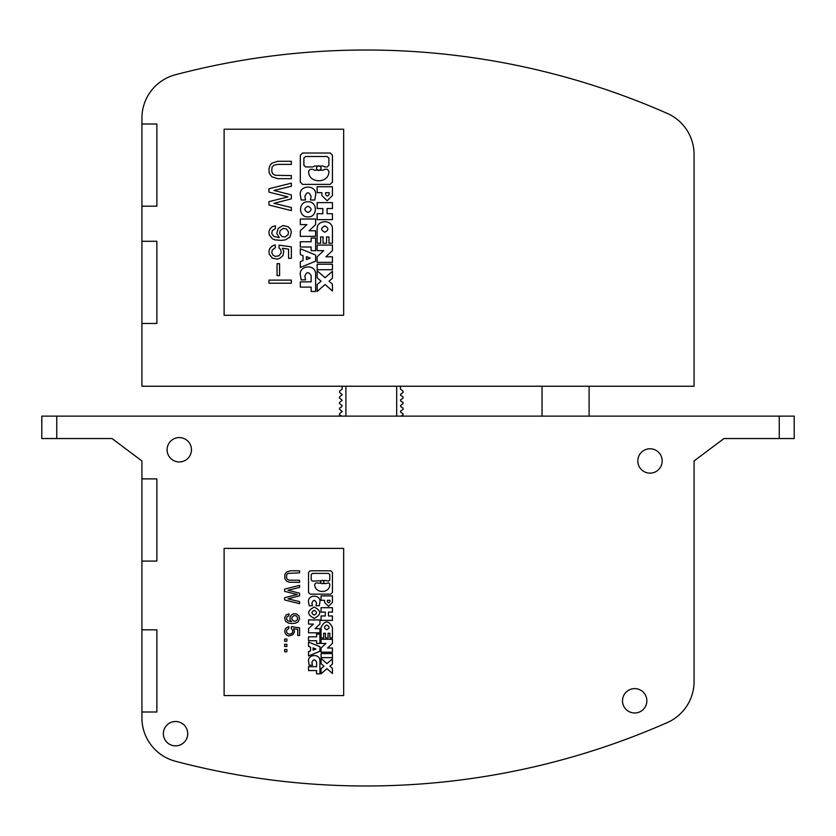 <?xml version="1.0" encoding="UTF-8"?>
<svg xmlns="http://www.w3.org/2000/svg" width="836" height="836" viewBox="0 0 836 836"><rect width="100%" height="100%" fill="white"/><g stroke="black" fill="none" stroke-linecap="round" stroke-linejoin="round"><path stroke-width="1.25" d="M67.204 438.545L112.034 438.545L41.8 438.545L41.8 416.129L779.256 416.129L779.256 438.545L723.966 438.545L694.079 460.96L694.079 681.528A44.83 44.83 -8.7 0 1 667.327 722.555A747.175 747.175 -8.7 0 1 175.309 761.22A44.83 44.83 -8.7 0 1 141.921 717.873L141.921 478.892L156.865 478.892L156.865 561.081L141.921 561.081M289.11 582.19L299.57 582.378L299.57 580.32L288.922 580.132L287.25 579.202L286.497 577.519L286.685 574.719L287.992 573.412L299.57 572.848L299.57 570.8L290.416 570.8L286.497 572.106L284.815 574.531L284.815 578.637L286.497 581.072L289.11 582.19M779.256 416.129L794.2 416.129L794.2 438.545L779.256 438.545M141.921 478.892L141.921 460.96L112.034 438.545L109.547 438.545M291.356 628.578L292.851 630.814L292.475 632.685L291.356 633.803L288.922 634.179L287.427 633.437L286.497 631.755L286.873 629.884L288.922 628.39L288.744 626.519L285.567 628.39L284.627 631.755L286.121 634.743L288.744 636.05L292.851 634.743L294.533 631.755L293.593 628.766L297.71 629.32L297.71 635.485L299.57 635.485L299.57 627.826L291.356 626.707L291.356 628.578M141.921 712.011L156.865 712.011L156.865 629.822L141.921 629.822M203.597 768.106L193.482 765.776M768.796 438.545L730.183 438.545M332.446 620.375L332.446 615.975L328.464 615.975L328.464 612.098L332.446 612.098L332.446 607.699L321.066 607.699L321.066 612.098L325.288 612.098L325.288 615.975L321.066 615.975L321.066 620.375L332.446 620.375M299.57 587.426L299.57 585.367L284.627 589.098L284.627 591.345L297.334 594.521L284.627 597.698L284.627 599.934L299.57 603.676L299.57 601.617L287.992 598.816L299.57 595.828L299.57 593.215L287.992 590.226L299.57 587.426M332.446 663.983L332.446 658.81L326.96 663.617L321.066 658.454L321.066 663.638L324.002 666.208L321.066 668.654L321.066 673.826L326.96 668.675L332.446 673.482L332.446 668.424L329.917 666.208L332.446 663.983M312.445 605.755L311.912 603.09C313.458 599.527 315.005 599.527 316.551 603.09L316.018 605.755L319.279 605.755L319.843 602.484C321.536 594.051 306.927 594.051 308.62 602.484L309.195 605.755L312.445 605.755M321.066 595.89L321.066 600.3L324.577 600.3L324.577 602.422L328.517 606.319L332.446 602.422L332.446 595.89L321.066 595.89M314.231 610.374C311.18 611.931 311.18 613.499 314.231 615.056C317.283 613.499 317.283 611.931 314.231 610.374M332.446 637.92L332.446 627.387C328.652 620.113 324.859 620.113 321.066 627.387L321.066 637.92L323.668 637.92L323.668 633.239L325.455 633.239L325.455 637.92L328.057 637.92L328.057 633.239L329.844 633.239L329.844 637.92L332.446 637.92M293.969 613.634L291.356 614.941L290.05 616.999L290.05 619.8L291.545 621.67L287.992 620.918L286.497 619.048L286.873 616.999L288.922 615.693L288.922 613.823L286.121 614.941L284.627 617.741L285.567 621.294L288.556 623.165L291.356 623.531L295.651 623.165L298.076 621.848L299.57 618.859L299.016 616.059L296.581 614.011L293.969 613.634M326.761 625.046C323.71 626.613 323.71 628.17 326.761 629.727C329.802 628.17 329.802 626.613 326.761 625.046M327.346 601.523L327.346 600.3L329.98 600.3L329.98 601.523C329.102 603.205 328.224 603.205 327.346 601.523M284.627 641.275L286.873 641.275L286.873 639.038L284.627 639.038L284.627 641.275M634.681 688.624A12.185 12.185 171.3 0 0 622.496 700.808A12.185 12.185 171.3 0 0 634.681 712.983A12.185 12.185 171.3 0 0 646.865 700.808A12.185 12.185 171.3 0 0 634.681 688.624M650 448.775A12.185 12.185 171.3 0 0 637.816 460.96A12.185 12.185 171.3 0 0 650 473.145A12.185 12.185 171.3 0 0 662.185 460.96A12.185 12.185 171.3 0 0 650 448.775M179.28 437.573A12.185 12.185 171.3 0 0 167.095 449.758A12.185 12.185 171.3 0 0 179.28 461.942A12.185 12.185 171.3 0 0 191.465 449.758A12.185 12.185 171.3 0 0 179.28 437.573M175.539 721.499A12.185 12.185 171.3 0 0 163.354 733.684A12.185 12.185 171.3 0 0 175.539 745.858A12.185 12.185 171.3 0 0 187.724 733.684A12.185 12.185 171.3 0 0 175.539 721.499M343.659 548.385L224.111 548.385L224.111 695.573L343.659 695.573L343.659 548.385M308.536 642.048L308.536 646.374L310.553 647.158L310.553 650.847L308.536 651.62L308.536 655.957L319.927 651.286L319.927 646.709L308.536 642.048M311.201 579.933L311.201 574.625L312.445 573.392L328.538 573.392L329.792 574.625L329.792 579.933L328.538 581.166L325.517 580.466L312.445 581.166L311.201 579.933M284.627 651.735L286.873 651.735L286.873 649.499L284.627 649.499L284.627 651.735M286.873 646.51L286.873 644.263L284.627 644.263L284.627 646.51L286.873 646.51M332.446 648.025L327.566 648.025L332.446 643.448L332.446 639.289L321.066 639.289L321.066 643.448L325.946 643.448L321.066 648.025L321.066 652.184L332.446 652.184L332.446 648.025M308.62 661.934L309.195 665.205L312.445 665.205L311.912 662.53C313.155 659.102 314.712 658.956 316.593 662.081L316.593 666.679L308.536 666.679L308.536 670.587L316.593 670.587L316.593 673.826L319.927 673.826L319.927 660.973C320.23 653.062 306.969 654.18 308.62 661.934M321.066 653.564L321.066 657.639L332.446 657.639L332.446 653.564L321.066 653.564M313.092 650.105L313.092 647.89L315.956 648.997L313.092 650.105M308.536 632.81L319.927 632.81L319.927 628.651L315.047 628.651L319.927 624.074L319.927 619.915L308.536 619.915L308.536 624.074L313.416 624.074L308.536 628.651L308.536 632.81M316.593 640.731L316.593 643.48L319.927 643.48L319.927 634.085L316.593 634.085L316.593 636.823L308.536 636.823L308.536 640.731L316.593 640.731M329.792 584.134L328.538 582.901L325.517 583.591L315.987 582.901L314.744 584.239C314.273 593.853 330.262 593.853 329.792 584.239L329.792 584.134M322.268 580.247C319.937 581.438 319.937 582.629 322.268 583.821C324.598 582.629 324.598 581.438 322.268 580.247M332.446 592.484L332.446 572.451L330.784 570.8L310.208 570.8L308.536 572.451L308.536 592.484L310.208 594.135L330.784 594.135L332.446 592.484M293.227 620.918L291.733 618.859L292.098 616.999L294.157 615.505L296.216 615.871L297.71 617.929L297.334 619.8L295.275 621.294L293.227 620.918M314.231 607.082C306.885 610.834 306.885 614.596 314.231 618.347C321.578 614.596 321.578 610.834 314.231 607.082M694.079 154.472L694.079 386.242L141.921 386.242L141.921 118.127A44.83 44.83 0 0 1 175.309 74.78A747.175 747.175 0 0 1 667.327 113.445A44.83 44.83 0 0 1 694.079 154.472M141.921 206.178L156.865 206.178L156.865 123.989L141.921 123.989M141.921 323.48L156.865 323.48L156.865 241.29L141.921 241.29M343.659 315.266L343.659 129.214L224.111 129.214L224.111 315.266L343.659 315.266M307.972 201.769C298.107 201.298 298.097 217.381 307.972 216.921C317.837 217.381 317.837 201.298 307.972 201.769M307.972 206.199C303.876 208.3 303.876 210.39 307.972 212.49C312.068 210.39 312.068 208.3 307.972 206.199M323.051 243.213L326.552 243.213L326.552 236.912L328.956 236.912L328.956 243.213L332.446 243.213L332.446 229.064C332.927 219.293 316.677 219.293 317.147 229.064L317.147 243.213L320.648 243.213L320.648 236.912L323.051 236.912L323.051 243.213M324.796 225.919C320.7 228.009 320.7 230.109 324.796 232.209C328.893 230.109 328.893 228.009 324.796 225.919M327.095 208.519L332.446 208.519L332.446 202.594L317.147 202.594L317.147 208.519L322.832 208.519L322.832 213.723L317.147 213.723L317.147 219.638L332.446 219.638L332.446 213.723L327.095 213.723L327.095 208.519M300.427 195.603L301.19 199.992L305.568 199.992L304.858 196.408C306.927 191.622 309.006 191.622 311.086 196.408L310.375 199.992L314.744 199.992L315.506 195.603C317.784 184.275 298.159 184.275 300.427 195.603M332.446 155.235L330.21 153.019L302.559 153.019L300.323 155.235L300.323 182.154L302.559 184.38L330.21 184.38L332.446 182.154L332.446 155.235M328.882 158.161L327.2 156.499L305.568 156.499L303.886 158.161L303.886 165.288L305.568 166.949L312.883 166.949L314.399 166.019L323.135 166.019L324.65 166.949L327.2 166.949L328.882 165.288L328.882 158.161M310.334 169.28L308.651 171.077C308.024 183.993 329.509 183.993 328.882 171.077L327.2 169.28L324.65 169.28L323.135 170.21L314.399 170.21L312.883 169.28L310.334 169.28M318.767 165.706C315.632 167.315 315.632 168.914 318.767 170.523C321.902 168.914 321.902 167.315 318.767 165.706M332.446 186.741L317.147 186.741L317.147 192.656L321.87 192.656L321.87 195.509L327.158 200.744L332.446 195.509L332.446 186.741M325.591 194.307L325.591 192.656L329.123 192.656L329.123 194.307C327.952 196.564 326.771 196.564 325.591 194.307M273.978 190.441L291.356 186.24L291.356 183.157L268.941 188.758L268.941 192.123L287.992 196.888L268.941 201.643L268.941 205.008L291.356 210.609L291.356 207.527L273.978 203.326L291.356 198.843L291.356 194.924L273.978 190.441M288.556 249.097L288.556 258.334L291.356 258.334L291.356 246.85L279.025 245.167L279.025 247.968L280.708 249.65L281.272 252.733L279.025 255.816L275.389 256.38L273.142 255.262L271.742 252.733L272.306 249.933L275.389 247.696L275.107 244.885L272.306 246.014L269.777 248.532L268.941 251.333L269.223 254.134L272.306 258.063L277.343 259.181L280.144 258.063L282.944 255.534L283.791 251.333L282.39 248.25L288.556 249.097M277.061 263.664L277.061 275.619L279.59 275.619L279.59 263.664L277.061 263.664M332.446 284.198L329.039 281.22L332.446 278.242L332.446 271.282L325.068 277.74L317.147 270.801L317.147 277.761L321.097 281.22L317.147 284.512L317.147 291.471L325.068 284.533L332.446 290.991L332.446 284.198M317.147 250.643L323.71 250.643L317.147 256.798L317.147 262.379L332.446 262.379L332.446 256.798L325.894 256.798L332.446 250.643L332.446 245.063L317.147 245.063L317.147 250.643M278.189 228.364L276.789 233.401L279.308 237.602L273.978 236.483L271.742 233.683L272.306 230.6L275.389 228.636L275.389 225.835L272.306 226.681L269.777 229.2L268.941 231.718L269.223 234.801L272.306 238.73L274.825 239.848L281.272 240.402L285.473 239.848L289.956 237.048L291.356 232L290.51 229.2L287.992 226.681L282.944 225.553L278.189 228.364M286.309 228.918L288.556 232L287.992 234.801L284.909 237.048L281.826 236.483L279.59 233.401L280.144 230.6L283.226 228.364L286.309 228.918M300.323 287.114L311.149 287.114L311.149 291.471L315.621 291.471L315.621 274.187C316.029 263.559 298.201 265.064 300.427 275.472L301.19 279.872L305.568 279.872L304.858 276.288C306.519 271.679 308.62 271.47 311.149 275.681L311.149 281.857L300.323 281.857L300.323 287.114M311.149 246.996L311.149 250.685L315.621 250.685L315.621 238.051L311.149 238.051L311.149 241.74L300.323 241.74L300.323 246.996L311.149 246.996M291.356 280.102L268.941 280.102L268.941 283.185L291.356 283.185L291.356 280.102M332.446 264.228L317.147 264.228L317.147 269.714L332.446 269.714L332.446 264.228M271.742 163.26L270.059 165.225L268.941 168.862L269.223 173.073L271.742 176.709L277.625 178.674L291.356 178.674L291.356 175.591L275.389 175.309L272.86 173.909L271.742 171.39L272.024 167.19L273.978 165.225L277.343 164.379L291.356 164.379L291.356 161.296L277.625 161.296L271.742 163.26M315.621 219.022L300.323 219.022L300.323 224.612L306.875 224.612L300.323 230.757L300.323 236.348L315.621 236.348L315.621 230.757L309.059 230.757L315.621 224.612L315.621 219.022M300.323 254.572L303.029 255.628L303.029 260.581L300.323 261.626L300.323 267.447L315.621 261.177L315.621 255.022L300.323 248.752L300.323 254.572M310.292 258.105L306.436 259.588L306.436 256.61L310.292 258.105M342.164 386.242L342.164 389.043L339.552 391.29L339.552 392.408L342.164 394.655L339.552 396.891L339.552 398.009L342.164 400.256L339.552 402.492L339.552 403.621L342.133 405.606L341.736 406.735L339.552 408.104L339.552 409.222L342.164 411.458L339.552 413.705L339.552 414.823L341.663 416.129M345.905 416.129L345.905 386.242M400.444 386.242L400.444 389.043L403.056 391.29L403.056 392.408L400.465 394.404L400.684 395.355L403.056 396.891L403.056 398.009L400.465 400.005L400.862 401.134L403.056 402.492L403.056 403.621L400.465 405.606L400.862 406.735L403.056 408.104L403.056 409.222L400.465 411.218L400.862 412.336L403.056 413.705L403.056 414.823L400.946 416.129M396.692 416.129L396.692 386.242M56.743 438.545L56.743 416.129M542.031 386.242L542.031 416.129M589.098 386.242L589.098 416.129"/></g></svg>
